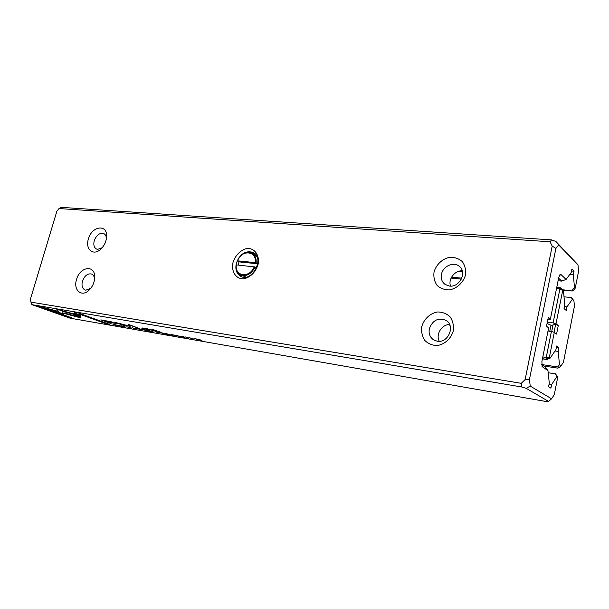 <?xml version="1.0" encoding="UTF-8"?>
<svg xmlns="http://www.w3.org/2000/svg" width="609" height="609" viewBox="0 0 609 609"><rect width="100%" height="100%" fill="white"/><g stroke="black" fill="none" stroke-linecap="round" stroke-linejoin="round"><path stroke-width="0.91" d="M554.068 332.248L555.636 324.391L553.185 324.095L551.693 331.57L553.185 324.095M556.009 323.729L558.27 325.556L556.58 334.09L554.304 332.316L549.348 357.559L550.163 358.13L555.895 349.726L556.634 346.019L558.91 347.716L558.179 351.408L559.496 364.677L561.11 365.811L563.432 362.294L574.409 306.342L573.914 300.663L572.376 299.263L566.979 306.867L566.263 310.499L564.048 308.58L564.771 304.926L563.492 291.14L562.708 290.424L556.009 323.729L553.124 322.899L559.93 288.833L556.527 288.499M461.356 279.12L451.094 278.107M553.124 322.899L547.331 322.199M542.817 356.927L546.235 357.422L551.411 331.486L548.001 331.052M449.967 325.373L448.856 324.559M550.163 358.13L546.829 359.485L542.482 358.625M546.829 359.485L542.436 358.838M558.91 347.716L556.367 347.366M558.179 351.408L555.05 350.967M543.776 366.017L557.646 368.118L558.834 367.79L557.6 366.938L541.66 364.54M557.6 366.938L559.496 364.677M572.376 299.263L571.28 297.565L564.018 296.811M571.28 297.565L573.914 300.663M566.979 306.867L564.444 306.586M556.733 287.456L560.661 287.836L563.492 291.14M451.574 277.164L461.789 278.168M551.411 331.486L554.304 332.316M547.065 323.508L550.993 325.229L552.896 325.457M555.636 324.391L558.27 325.556M549.782 331.281L550.993 325.229M562.617 290.546L559.93 288.833L560.661 287.836L562.708 290.424M549.348 357.559L546.425 359.196L546.235 357.422L549.326 357.338M561.11 365.811L558.834 367.79M236.322 264.877L255.064 266.993C251.281 274.202 246.447 276.836 240.555 274.903C237.259 272.999 235.805 269.696 236.201 265.006L236.322 264.877C234.511 276.631 249.743 278.45 254.219 266.757M237.388 260.819L255.285 262.639C256.929 250.71 241.682 249.378 237.388 260.819L239.025 261.878L238.089 265.06M240.555 274.903L246.044 277.087M256.876 256.458L251.966 253.177C255.087 255.08 256.48 258.315 256.13 262.882L255.285 262.639M237.259 260.957C241.088 253.664 245.99 251.075 251.966 253.177M257.759 263.75L256.13 262.882M255.064 266.993L256.61 267.808M239.025 261.878L257.752 263.804M125.774 327.178L121.473 325.838L125.774 327.178M151.565 329.058L160.89 332.27L151.565 329.058M136.789 329.18L131.955 327.672L136.819 329.088M80.449 316.155L80.365 315.637L56.789 309.296L58.715 313.026L64.029 314.914L62.316 311.283L80.449 316.155M142.514 327.985L148.094 330.048L149.593 330.306L145.985 328.852L147.698 329.005L156.361 331.486L147.325 328.791L142.514 327.985M184.245 337.371L180.645 336.183L183.469 336.724L179.853 335.993L184.245 337.371M142.095 329.355L148.649 331.235L142.095 329.355M141.752 330.032L140.336 329.05L141.524 329.88L136.469 328.38L141.806 329.834M111.112 321.735L100.843 319.877L111.158 323.645L108.113 322.252L116.235 323.463L111.112 321.735M77.48 317.03L80.753 317.616L80.35 316.238L75.143 314.838L75.569 316.041L64.112 312.965L64.364 313.513L77.48 317.03L77.67 316.391L75.623 315.843M131.46 328.251L126.786 326.767L131.491 328.152M193.738 339.114L188.813 337.569L193.761 339.023M31.904 304.66L70.065 318.164L546.989 401.658L548.534 401.392L526.191 388.352L521.707 386.981L31.904 304.66L30.93 302.117L521.266 383.335L525.133 379.544L552.203 246.066L550.049 241.796L59.035 208.544L56.888 211.156L30.45 299.095L30.93 302.117M77.975 312.859L74.321 312.242L74.953 314.077L80.205 315.492L79.832 314.244L106.347 323.851L109.97 324.483L77.975 312.859M115.954 324.879L112.931 324.293L116.7 325.663L119.158 326.013L115.954 324.879M159.337 332.56L155.211 331.639L158.919 333.032L157.906 332.529L159.337 332.56M164.4 333.428L160.251 332.514L163.958 333.907L167.231 334.478L164.4 333.428M180.036 336.708L176.351 335.308L180.066 336.594M129.839 326.371L130.433 325.396L139.606 328.563L129.55 324.818L128.316 324.605L128.164 325.754L115.086 322.336L125.188 326.059L118.405 323.326L129.839 326.371M188.615 338.208L184.953 336.8L188.653 338.086M122.036 326.591L118.275 325.221L122.066 326.493M151.093 331.113L147.02 330.215L150.743 331.601L153.94 332.164L151.093 331.113M194.477 338.459L198.123 339.868L195.634 338.779L201.99 340.545L198.344 339.129L200.719 340.18L194.477 338.459M141.821 328.723L144.706 329.461L141.821 328.723M39.646 306.396L36.236 305.825L68.49 317.251L71.862 317.837L45.135 308.352L56.911 311.511L56.622 310.955L39.646 306.396M165.633 333.45L172.286 335.361L165.633 333.45M176.313 336.077L172.347 334.744L175.255 335.315L171.578 334.569L176.344 335.978M59.035 208.544L61.098 207.342L551.587 239.9L555.895 241.468L578.002 264.808L558.681 244.932L555.903 248.434L529.449 379.415L530.226 386.091L551.594 398.804L554.304 394.602L557.745 377.093L556.908 376.537L551.625 384.591L550.909 388.177L548.572 386.723L549.288 383.107L547.955 370.592L542.185 366.641L541.896 361.548L548.633 327.893L546.501 326.234L548.26 317.479L550.376 319.185L558.727 277.498L559.945 274.621L560.965 274.537L566.088 279.417L571.196 272.52L571.874 269.064L574.028 271.211L573.351 274.644L574.454 287.402L575.246 288.148L578.55 271.34L578.002 264.808M462.254 270.815C454.778 270.32 447.942 279.28 450.546 286.116M547.864 319.535L550.376 319.185M449.617 324.521C441.738 324.353 435.504 334.501 439.279 341.306M556.908 376.537L555.499 373.865L548.184 372.731M555.499 373.865L557.745 377.093M551.625 384.591L549.074 384.172M541.667 364.608L544.659 366.61L547.955 370.592M566.088 279.417L561.726 281.107L558.072 280.764M462.505 271.85L458.288 271.454M561.726 281.107L558.598 278.168M574.028 271.211L571.493 270.99M573.351 274.644L569.849 274.339M562.579 290.036L572.285 291.003L562.305 289.709M571.92 290.66L574.454 287.402M233.057 262.304C235.63 255.057 240.106 250.482 246.47 248.579C254.493 247.498 260.142 255.331 257.972 264.885C255.331 272.314 250.771 276.935 244.285 278.739C236.201 279.607 230.864 271.629 233.057 262.304M434.034 272.017C436.166 264.641 442.271 258.848 449.625 257.287C454.535 257.097 458.752 258.521 462.284 261.573C465.002 265.425 466.068 269.909 465.489 275.017C463.342 282.576 457.009 288.46 449.549 289.892C444.608 289.968 440.421 288.438 437.003 285.317C434.407 281.442 433.418 277.004 434.034 272.017M421.786 326.553C423.955 319.04 430.099 313.308 437.468 311.983C442.393 311.968 446.618 313.605 450.142 316.878C452.845 320.951 453.903 325.602 453.302 330.839C451.117 338.551 444.745 344.367 437.262 345.554C432.306 345.44 428.119 343.712 424.701 340.362C422.128 336.275 421.154 331.669 421.786 326.553M88.381 239.055C91.662 226.145 107.268 223.648 106.613 236.414C106.331 241.522 104.314 245.838 100.576 249.355C93.192 256.252 85.054 249.15 88.381 239.055M76.521 279.554C79.794 266.689 95.012 264.352 94.715 277.034C94.593 282.02 92.789 286.329 89.31 289.96C81.865 297.71 72.989 290.227 76.521 279.554M548.26 317.479L546.517 326.241M94.57 279.325C94.425 276.646 93.443 274.887 91.639 274.042C87.673 273.235 84.605 275.611 82.451 281.175C81.408 285.568 82.253 288.499 84.986 289.953L85.861 290.188L90.848 288.224M106.4 238.69C106.316 236.14 105.426 234.427 103.743 233.552C99.686 232.6 96.519 234.983 94.258 240.7C93.261 244.803 94.022 247.581 96.526 249.035L97.722 249.355L102.19 247.726M437.285 341.223C448.232 343.423 455.654 325.693 446.032 320.387C438.244 317.365 432.679 320.128 429.345 328.67C428.477 333.702 430 337.5 433.928 340.066L437.285 341.223M449.465 286.063C459.757 287.707 467.438 271.781 459.079 266.156C453.378 261.436 442.964 266.262 441.502 274.172C440.695 278.541 441.89 281.967 445.103 284.456L449.465 286.063M239.885 274.514L242.017 276.874M254.425 253.26L251.273 252.842M236.353 263.233C235.028 269.399 236.49 273.776 240.73 276.364C252.019 282.858 265.029 258.125 253.268 252.491C245.716 250.177 240.075 253.755 236.353 263.233M575.246 288.148L573.335 290.592L572.285 291.003M521.707 386.981L521.266 383.335M550.049 241.796L551.587 239.9M551.594 398.804L548.534 401.392M558.681 244.932L555.895 241.468M552.203 246.066L555.903 248.434M526.191 388.352L530.226 386.091M529.449 379.415L525.133 379.544M193.312 338.954L189.62 337.759L193.312 338.954M79.977 314.716L75.143 313.422L74.77 312.318M75.143 313.422L74.953 314.077M80.023 313.597L79.832 314.244M106.522 323.234L106.347 323.851M117.72 325.754L113.913 324.536L117.72 325.754M158.332 332.506L156.254 331.905L158.332 332.506M163.357 333.374L161.339 332.796L163.357 333.374M80.578 317.007L77.67 316.391M75.569 316.041L75.607 314.967M64.493 313.064L64.364 313.513M111.31 322.572L113.152 322.557L103.522 320.578L111.31 322.572M130.433 325.396L128.301 325.259M130.318 325.693L130.136 326.371M128.164 325.754L128.415 324.627M129.184 325.495L128.994 326.173M150.103 331.068L148.094 330.497L150.103 331.068M57.079 309.874L57.216 309.41L57.071 309.874M63.633 314.077L58.898 312.394L57.398 309.463M58.898 312.394L58.715 313.026M62.453 310.818L62.316 311.283M136.355 329.02L132.709 327.855L136.355 329.02M45.157 308.276L40.521 306.632M68.65 316.695L68.49 317.251M45.264 307.91L45.135 308.352M559.222 275.816L560.965 274.537M542.482 366.953L541.987 366.245M94.593 279.112L94.715 277.034M90.711 288.4L89.31 289.96M106.453 238.378L106.613 236.414M101.985 247.962L100.576 249.355M113.891 322.915L114.005 322.519"/></g></svg>
